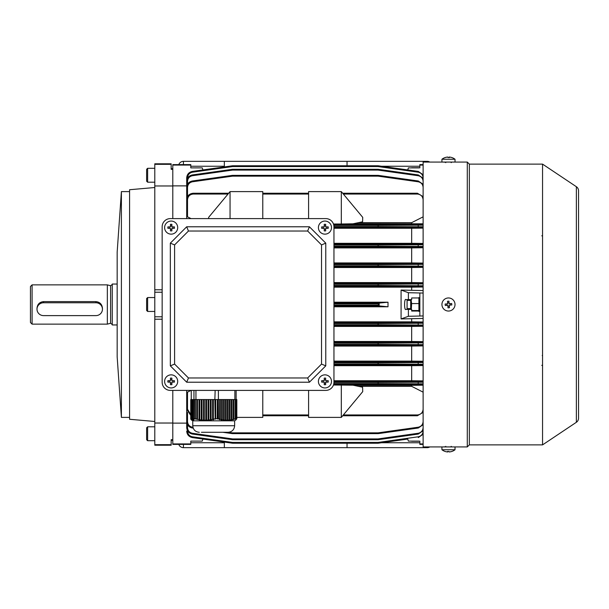 <?xml version="1.0" encoding="UTF-8"?>
<svg xmlns="http://www.w3.org/2000/svg" width="609" height="609" viewBox="0 0 609 609"><rect width="100%" height="100%" fill="white"/><g stroke="black" fill="none" stroke-linecap="round" stroke-linejoin="round"><path stroke-width="0.91" d="M235.683 420.141L236.832 418.741L236.832 399.557L236.406 399.557L236.208 418.779L235.759 418.756L235.759 399.557L235.257 399.557L235.257 418.847L234.754 419.274L235.759 418.756M235.257 418.847L233.955 419.22L233.955 399.557L233.308 399.557L233.308 419.388L232.805 419.837L233.955 419.22M233.308 419.388L232.006 419.685L232.006 399.557L231.359 399.557L231.359 419.807L230.864 420.263L232.006 419.685M231.359 419.807L230.057 419.997L230.057 399.557L229.41 399.557L229.41 420.073L228.915 420.537L230.057 419.997M229.41 420.073L228.116 420.164L228.116 399.557L227.462 399.557L227.462 420.187L226.967 420.659L228.116 420.164M227.462 420.187L226.167 420.172L226.167 399.557L225.513 399.557L225.513 420.141L225.018 420.613L226.167 420.172M225.513 420.141L224.219 420.027L224.219 399.557L223.572 399.557L223.572 419.944L223.069 420.4L224.219 420.027M223.572 419.944L222.27 419.723L222.27 399.557L221.623 399.557L221.623 419.593L221.12 420.043L222.27 419.723M221.623 419.593L220.321 419.281L220.321 399.557L219.674 399.557L219.674 419.099L219.179 419.532L220.321 419.281M219.674 419.099L218.327 418.748L218.327 399.557L217.39 399.557L217.23 418.908L218.327 418.748M217.39 418.771L215.708 418.764L215.708 399.557L215.152 399.557L215.175 419.274L215.708 418.764M214.863 418.847L213.356 419.22L213.356 399.557L214.863 399.557L215.175 419.274M212.594 419.388L211.087 419.685L211.087 399.557L212.594 399.557L212.594 419.388L212.914 419.837L213.668 419.662L213.356 419.22M210.333 419.807L208.818 419.997L208.818 399.557L210.333 399.557L210.333 419.807L210.645 420.263L211.399 420.134L211.087 419.685M208.065 420.073L206.55 420.164L206.55 399.557L208.065 399.557L208.065 420.073L209.131 420.461L208.818 419.997M205.796 420.187L204.289 420.172L204.289 399.557L205.796 399.557L205.796 420.187L206.87 420.636L206.55 420.164M203.528 420.141L202.021 420.027L202.021 399.557L203.528 399.557L203.528 420.141L203.84 420.613L204.601 420.644L204.289 420.172M201.259 419.944L199.752 419.723L199.752 399.557L201.259 399.557L201.259 419.944L202.333 420.492L202.021 420.027M198.998 419.593L197.483 419.281L197.483 399.557L198.998 399.557L198.998 419.593L200.064 420.18L199.752 419.723M196.73 419.099L195.352 418.748L195.352 399.557L196.73 399.557L196.73 419.099L197.483 419.281M195.352 418.748L195.253 399.557L194.773 399.557L194.773 418.908L195.535 419.129L195.253 418.748M194.674 418.771L193.647 418.764L193.647 399.557L194.674 399.557L194.773 418.908M193.304 418.847L193.091 399.557L193.304 418.847L194.225 419.061L193.647 418.764M192.984 419.388L192.771 399.557L192.984 419.388L193.906 419.662L193.091 419.22M192.665 419.807L192.452 399.557L192.665 419.807L193.586 420.134L192.771 419.685M192.345 420.073L192.132 399.557L192.345 420.073L193.266 420.461L192.452 419.997M192.025 420.187L191.812 399.557L192.025 420.187L192.946 420.636L192.132 420.164M191.492 420.027L191.706 399.557L191.706 420.141L192.627 420.644L191.812 420.172M191.386 419.944L191.386 399.557L191.492 419.997M191.074 419.593L191.074 399.557L191.18 419.647M190.754 419.099L190.754 399.557L190.861 419.159M236.406 399.557L235.759 399.557M218.494 418.748L218.327 399.557M217.39 399.557L215.708 399.557M221.623 399.557L220.321 399.557M219.674 399.557L218.494 399.557M223.572 399.557L222.27 399.557M225.513 399.557L224.219 399.557M227.462 399.557L226.167 399.557M229.41 399.557L228.116 399.557M231.359 399.557L230.057 399.557M233.308 399.557L232.006 399.557M235.257 399.557L233.955 399.557M214.863 399.557L215.152 390.399M212.914 399.557L212.914 419.837M212.594 399.557L213.356 399.557M210.645 399.557L210.645 420.263M210.333 399.557L211.087 399.557M208.377 399.557L208.377 420.537M208.065 399.557L208.818 399.557M206.108 399.557L206.108 420.659M205.796 399.557L206.55 399.557M203.84 399.557L203.84 420.613M203.528 399.557L204.289 399.557M201.579 399.557L201.579 420.4M201.259 399.557L202.021 399.557M199.31 399.557L199.31 420.043M198.998 399.557L199.752 399.557M197.042 399.557L197.042 419.532M196.73 399.557L197.483 399.557M235.409 419.061L235.409 399.557M233.46 419.662L233.46 399.557M231.511 420.134L231.511 399.557M229.563 420.461L229.563 399.557M227.614 420.636L227.614 399.557M225.665 420.644L225.665 399.557M223.724 420.492L223.724 399.557M221.775 420.18L221.775 399.557M219.826 419.715L219.826 399.557M217.877 419.129L217.877 399.557M236.832 418.741L236.772 399.557M218.387 399.557L218.387 390.399M234.64 425.737L192.756 425.737L192.756 420.827L234.64 420.827L234.64 425.737C234.252 429.71 232.067 431.895 228.093 432.283L225.033 432.283M228.093 432.283L201.427 432.283M234.884 399.557L234.884 390.399M236.14 399.557L236.14 390.399M191.256 399.557L191.256 390.399M193.959 399.557L193.959 390.399M195.946 399.557L195.946 390.399M170.337 390.399L325.769 390.399L170.337 390.399A8.183 8.183 0 0 1 162.154 382.216L162.154 226.784L162.154 382.216M333.953 382.216L333.953 226.784L333.953 382.216A8.183 8.183 0 0 1 325.769 390.399M325.769 218.601L170.337 218.601L325.769 218.601A8.183 8.183 0 0 1 333.953 226.784M117.164 304.5L117.164 252.141L121.397 191.607L121.397 417.393L117.164 356.859L117.164 304.5M154.793 421.481L129.58 419.274L129.58 189.726L154.793 187.519M162.154 289.777L154.793 289.777L154.793 316.771L162.154 316.771M154.793 292.229L162.154 292.229M154.793 444.669L154.793 445.209L171.159 445.209L171.159 444.669L154.793 444.669L154.793 423.027L172.796 423.027L172.796 390.399L172.796 440.299L171.159 440.299M171.159 168.701L172.796 168.701L172.796 218.601L172.796 185.973L154.793 185.973L154.793 164.331L171.159 164.331L171.159 163.791L154.793 163.791L154.793 164.331M171.159 444.669L171.159 439.69L172.796 439.69L172.796 443.915L190.792 443.915L190.792 444.387L172.796 444.387L172.796 443.915M154.793 316.771L154.793 319.223L162.154 319.223M172.796 165.085L172.796 164.613L190.792 164.613L190.792 165.085L172.796 165.085L172.796 169.31L171.159 169.31L171.159 164.331M154.793 423.027L154.793 319.223M154.793 289.777L154.793 185.973M146.617 306.487L146.617 298.57L147.637 297.55L147.637 311.45L146.617 310.43L146.617 306.487M146.617 308.215L146.617 303.236M190.792 165.085L190.792 167.886L199.128 167.886M411.319 309.41L411.623 303.579L418.908 303.579L418.908 311.458M410.687 309.41L410.687 299.59M411.669 310.537L418.908 310.537M418.908 297.542L418.908 303.579M411.623 303.579L411.105 299.59M162.154 226.784A8.183 8.183 0 0 1 170.337 218.601M325.769 365.857L321.522 364.091L307.644 377.968L309.41 382.216L186.697 382.216L170.337 365.857L170.337 243.143L186.697 226.784L309.41 226.784L325.769 243.143L325.769 365.857L309.41 382.216M186.697 382.216L188.463 377.968L174.593 364.091L170.337 365.857M170.337 243.143L174.593 244.909L188.463 231.032L186.697 226.784M309.41 226.784L307.644 231.032L321.522 244.909L325.769 243.143M188.463 377.968L307.644 377.968M321.522 244.909L321.522 364.091M188.463 231.032L307.644 231.032M174.593 244.909L174.593 364.091M177.699 381.394A6.547 6.547 0 0 0 171.159 374.855A6.547 6.547 0 0 0 164.613 381.394A6.547 6.547 0 0 0 171.159 387.941A6.547 6.547 0 0 0 177.699 381.394M167.871 380.678A10.406 5.199 90 0 0 167.856 381.394A10.406 5.199 90 0 0 167.871 382.117L170.436 382.117L170.436 384.682A10.406 5.199 0 0 0 171.875 384.682L171.875 382.117L174.44 382.117A10.406 5.199 -90 0 0 174.456 381.394A10.406 5.199 -90 0 0 174.44 380.678L171.875 380.678L171.875 378.113A10.406 5.199 180 0 0 170.436 378.113L170.436 380.678L167.871 380.678M172.964 380.678L172.964 382.117M171.875 383.206L170.436 383.206M169.355 382.117L169.355 380.678M170.436 379.59L171.875 379.59M146.617 169.66L146.617 181.178L146.617 169.66M445.156 157.541A10.406 0.708 59.9 0 1 445.171 157.533A10.635 10.635 0 0 0 441.936 159.253L441.936 162.078L455.022 162.078L455.022 159.253A10.635 10.635 0 0 0 451.787 157.533A10.406 0.708 -59.9 0 0 451.787 157.533A10.406 0.708 -59.9 0 0 451.764 157.525A10.406 0.708 -59.9 0 0 451.749 157.533M441.951 159.253L455.022 159.253M445.171 157.533A10.406 0.708 59.9 0 1 445.194 157.525A10.406 0.708 59.9 0 1 445.263 157.548A10.612 10.574 -90 0 1 447.821 157.053A10.612 0.837 90 0 1 448.018 157.548A10.406 8.983 -7.8 0 1 449.457 157.548A10.612 0.837 -90 0 0 449.252 157.053A10.612 10.574 90 0 0 449.137 157.053A10.612 0.837 -90 0 0 448.94 157.533M447.706 157.061L447.706 157.053A10.612 10.574 90 0 0 445.209 157.533M448.475 157.533A10.406 8.983 7.8 0 0 448.018 157.533M449.252 157.541L449.252 157.053A10.612 10.574 -90 0 1 451.809 157.548M449.137 157.533L449.137 157.053M455.022 446.922L423.118 446.922L423.118 162.078L467.293 162.078L467.293 446.922L455.022 446.922L455.022 449.746L441.936 449.746A10.635 10.635 0 0 0 445.171 451.467A10.406 0.708 120.1 0 0 445.194 451.475A10.406 0.708 120.1 0 0 445.209 451.467M455.022 449.746A10.635 10.635 0 0 1 451.787 451.467A10.406 0.708 -120.1 0 1 451.787 451.467A10.406 0.708 -120.1 0 1 451.764 451.475A10.406 0.708 -120.1 0 1 451.695 451.452A10.612 10.574 90 0 1 449.137 451.947A10.612 0.837 -90 0 1 448.94 451.452A10.406 8.983 172.2 0 1 447.501 451.452A10.612 0.837 90 0 0 447.706 451.947A10.612 10.574 90 0 1 445.149 451.452A10.406 0.708 120.1 0 0 445.171 451.467M449.252 451.939L449.252 451.947A10.612 10.574 -90 0 0 451.749 451.467M448.475 451.467A10.406 8.983 -172.2 0 0 448.94 451.467M447.706 451.459L447.706 451.947A10.612 10.574 -90 0 0 447.821 451.947A10.612 0.837 90 0 0 448.018 451.467M447.821 451.467L447.821 451.947M541.766 235.805L542.558 235.904M542.208 355.519A0.815 0.601 -0 0 0 542.558 355.032M542.208 365.537A0.815 0.716 180 0 0 542.558 364.951A0.815 0.396 180 0 1 541.766 365.347M407.086 308.588L407.086 300.412L407.086 308.588L410.687 308.588M411.623 167.749L418.908 167.749M423.118 165.085L419.845 165.085L419.845 164.613L423.118 164.613M419.007 441.114L408.395 441.114L407.726 439.066L378.181 443.223L407.726 439.066M419.845 441.114L419.845 443.915L423.118 443.915M407.726 169.934L408.395 167.886L419.007 167.886M419.845 165.085L419.845 167.886M408.395 299.59L408.395 292.716L401.08 290.059L401.08 318.941L408.395 316.284L408.395 309.41L406.005 309.41C404.11 311.153 404.11 297.847 406.005 299.59L411.669 299.59L411.669 297.953L419.845 297.953M423.118 293.051L408.395 292.716M423.118 290.554L401.08 290.059M408.395 316.284L423.118 315.949M401.08 318.941L423.118 318.446M408.395 309.41L411.669 309.41L411.669 311.047L419.845 311.047M419.845 443.915L419.845 444.387L423.118 444.387M419.845 293.051L419.845 315.949M411.669 290.059L411.669 287.159L423.118 287.006M423.118 321.994L411.669 321.841L411.669 318.941M411.669 287.159L333.953 287.159M333.953 305.101L378.372 305.101L379.232 305.916L388.002 306.791L388.002 302.209L333.953 302.209M388.002 306.791L333.953 306.791M411.669 321.841L333.953 321.841M186.697 191.249L186.697 177.897L186.697 186.476L186.697 185.874L172.796 185.874M186.697 218.601L186.697 199.79C187.115 195.839 189.3 193.662 193.243 193.243L228.695 193.243M236.832 417.393L262.776 417.393L262.776 390.399M341.314 385.002L341.314 417.393L362.728 391.64L362.583 387.202L352.976 385.192L333.466 385.002M423.118 392.158L411.669 386.334L411.669 385.322L353.616 385.322M411.669 385.322L423.118 385.185M191.028 390.399L187.519 392.158L187.519 409.233L190.556 414.287M262.776 415.757L308.588 415.757L262.776 415.757M411.669 386.334L358.45 386.334M343.339 414.957L417.393 414.957C420.849 414.592 422.753 412.681 423.118 409.233M342.677 415.757L417.393 415.757L342.677 415.757L417.393 415.757L423.118 412.377L417.393 415.757L342.677 415.757M341.314 191.607L362.728 217.36L362.583 221.798L352.976 223.808L341.314 223.998L341.314 191.607L308.588 191.607L308.588 218.601M341.314 223.998L333.466 223.998M423.118 223.815L353.616 223.678M411.669 223.678L411.669 222.666L358.45 222.666M411.669 222.666L423.118 216.842M423.118 199.767C422.753 196.319 420.849 194.408 417.393 194.043L343.339 194.043M342.677 193.243L417.393 193.243L423.118 196.623L417.393 193.243L417.393 194.043M262.776 193.243L308.588 193.243M228.032 194.043L193.243 194.043C189.787 194.408 187.884 196.319 187.519 199.767L187.519 216.842L191.028 218.601M230.057 218.601L230.057 191.607L208.636 217.36L208.681 218.601M186.697 422.524L186.697 407.649M187.519 409.233L186.697 409.21L190.556 415.178L186.697 409.21L186.697 390.399M186.697 393.33L187.519 392.158M187.519 216.842L186.697 215.67M423.118 361.251L411.669 361.107L411.669 346.057L423.118 345.912M423.118 380.884L411.669 380.747L411.669 365.689L423.118 365.552M411.669 346.057L333.953 346.057M411.669 361.107L333.953 361.107M411.669 380.747L333.953 380.747M411.669 365.689L333.953 365.689M423.118 341.626L411.669 341.474L411.669 326.424L423.118 326.279M411.669 326.424L333.953 326.424M411.669 341.474L333.953 341.474M423.118 263.088L411.669 262.943L411.669 247.893L423.118 247.749M423.118 282.721L411.669 282.576L411.669 267.526L423.118 267.374M411.669 247.893L333.953 247.893M411.669 262.943L333.953 262.943M411.669 267.526L333.953 267.526M411.669 282.576L333.953 282.576M423.118 243.448L411.669 243.311L411.669 228.253L423.118 228.116M411.669 243.311L333.953 243.311M411.669 228.253L333.953 228.253M172.796 423.126L186.697 423.126M190.792 167.886L202.241 167.886L202.911 169.934L232.455 165.777L192.33 171.418L232.455 165.777A0.815 0.815 0 0 1 232.569 165.77L378.067 165.77L378.067 166.561L232.569 166.561L192.444 172.202C189.414 172.887 187.778 174.775 187.519 177.866L187.519 178.254M186.697 192.17L186.697 181.421C186.993 177.889 188.874 175.727 192.33 174.943L232.455 169.302A0.815 0.815 0 0 1 232.569 169.294L378.067 169.294A0.815 0.815 0 0 1 378.181 169.302L418.299 174.943L378.181 169.302A0.815 0.815 0 0 0 378.067 169.294L378.067 170.086L378.181 169.302M186.697 201.351L186.697 187.481C186.993 183.941 188.874 181.779 192.33 180.995L232.455 175.362L232.569 176.146L192.444 181.787C189.414 182.472 187.778 184.36 187.519 187.458L187.519 196.623M232.455 175.362A0.815 0.815 0 0 1 232.569 175.354L378.067 175.354A0.815 0.815 0 0 1 378.181 175.362L418.299 180.995L423.118 184.314L418.299 180.995L418.193 181.787L378.067 176.146L378.181 175.362M190.792 443.915L190.792 441.114L202.241 441.114L202.911 439.066L232.455 443.223A0.815 0.815 0 0 0 232.569 443.23L378.067 443.23A0.815 0.815 0 0 0 378.181 443.223A0.815 0.815 0 0 1 378.067 443.23A0.815 0.815 0 0 0 378.181 443.223A0.815 0.815 0 0 1 378.067 443.23A0.815 0.815 0 0 0 378.181 443.223A0.815 0.815 0 0 1 378.067 443.23L232.569 443.23A0.815 0.815 0 0 1 232.455 443.223L192.33 437.582L232.455 443.223A0.815 0.815 0 0 0 232.569 443.23A0.815 0.815 0 0 1 232.455 443.223A0.815 0.815 0 0 0 232.569 443.23L232.569 442.439L378.067 442.439L418.193 436.798C421.222 436.113 422.859 434.225 423.118 431.134M418.193 427.214L418.299 428.005L423.118 424.686L418.299 428.005L378.181 433.638A0.815 0.815 0 0 1 378.067 433.646L232.569 433.646A0.815 0.815 0 0 1 232.455 433.638L222.78 432.283L232.455 433.638L232.569 432.854L378.067 432.854L418.193 427.214C421.222 426.528 422.859 424.64 423.118 421.542M187.519 424.686L187.519 427.602C187.778 430.7 189.414 432.588 192.444 433.273L232.569 438.914L232.455 439.698A0.815 0.815 0 0 0 232.569 439.706L378.067 439.706L232.569 439.706A0.815 0.815 0 0 1 232.455 439.698L192.33 434.057C188.874 433.273 186.993 431.111 186.697 427.579L186.697 416.83M388.002 302.209L379.232 303.084L379.141 305.87M418.193 433.273L418.299 434.057L423.118 430.746L418.299 434.057L378.181 439.698L378.067 438.914L418.193 433.273C421.222 432.588 422.859 430.7 423.118 427.602M378.181 165.777L418.299 171.418L423.118 174.73L418.299 171.418L418.193 172.202L378.067 166.561L378.181 165.777A0.815 0.815 0 0 0 378.067 165.77A0.815 0.815 0 0 1 378.181 165.777M193.205 428.127L192.33 428.005L193.205 428.127M192.33 428.005C188.874 427.221 186.993 425.059 186.697 421.519C186.993 425.059 188.874 427.221 192.33 428.005L192.444 427.214L192.939 427.282M187.519 427.602L186.697 427.579C186.993 431.111 188.874 433.273 192.33 434.057L192.444 433.273M192.33 437.582C188.874 436.798 186.993 434.643 186.697 431.103C186.993 434.643 188.874 436.798 192.33 437.582L192.444 436.798L232.569 442.439L232.455 443.223A0.815 0.815 0 0 0 232.569 443.23M192.33 171.418C188.874 172.202 186.993 174.357 186.697 177.897C186.993 174.357 188.874 172.202 192.33 171.418L192.444 172.202M423.118 181.398C422.859 178.3 421.222 176.412 418.193 175.727L378.067 170.086L232.569 170.086L192.444 175.727L192.33 174.943C188.874 175.727 186.993 177.889 186.697 181.421L187.519 181.398L187.519 184.314M192.444 181.787L192.33 180.995C188.874 181.779 186.993 183.941 186.697 187.481L187.519 187.458M193.243 194.043L193.243 193.243C189.3 193.662 187.115 195.839 186.697 199.79L187.519 199.767M418.299 437.582L423.118 434.27L418.299 437.582L418.193 436.798M418.299 174.943L423.118 178.254L418.299 174.943L418.193 175.727M423.118 227.675L378.067 227.378L378.181 226.563L423.118 226.784M423.118 225.178L378.181 225.376L378.067 224.554L423.118 224.295M423.118 247.368L378.067 247.018L378.181 246.196L423.118 246.462M423.118 244.765L378.181 245.001L378.067 244.186L423.118 243.866M423.118 264.359L378.181 264.633L378.181 265.836L423.118 266.125M423.118 286.694L378.067 286.283L378.181 285.469L423.118 285.773M423.118 283.969L378.181 284.266L378.067 283.451L423.118 283.056M423.118 323.227L378.181 323.531L378.181 324.734L423.118 325.031M423.118 345.547L378.067 345.181L378.181 344.367L423.118 344.641M423.118 342.875L378.181 343.164L378.067 342.349L423.118 341.961M423.118 362.538L378.181 362.804L378.181 363.999L423.118 364.235M423.118 384.705L378.067 384.446L378.181 383.624L423.118 383.822M423.118 382.216L378.181 382.437L378.067 381.622L423.118 381.325M333.953 265.836L378.067 265.836L378.067 263.819L423.118 263.453M423.118 267.039L378.067 266.651L378.181 265.836L378.067 266.651L333.953 266.651M333.953 324.734L378.067 324.734L378.067 322.717L423.118 322.306M423.118 325.944L378.067 325.549L378.181 324.734L378.067 325.549L333.953 325.549M423.118 365.134L378.067 364.814L378.067 362.804L333.953 362.804M333.953 361.982L378.067 361.982L378.181 362.804L378.067 361.982L423.118 361.632M378.181 433.638L378.067 432.854L378.067 433.646M378.067 439.706A0.815 0.815 0 0 0 378.181 439.698A0.815 0.815 0 0 1 378.067 439.706L378.067 438.914L232.569 438.914L232.569 439.706M378.181 443.223L378.067 442.439L378.067 443.23M232.455 165.777L232.569 166.561L232.569 165.77A0.815 0.815 0 0 0 232.455 165.777A0.815 0.815 0 0 1 232.569 165.77M232.569 170.086L232.455 169.302A0.815 0.815 0 0 1 232.569 169.294L232.569 170.086M378.372 305.101L378.372 303.899L379.141 303.13M262.776 218.601L262.776 191.607L230.057 191.607M308.588 390.399L308.588 417.393L341.314 417.393M190.792 441.114L199.128 441.114M178.802 164.613A4.91 4.91 0 0 1 183.431 161.339L224.333 161.339L224.333 166.919M429.794 162.078A4.91 4.91 0 0 0 427.206 161.339L224.333 161.339M347.039 161.339L347.039 165.77M177.699 227.606A6.547 6.547 0 0 0 171.159 221.059A6.547 6.547 0 0 0 164.613 227.606A6.547 6.547 0 0 0 171.159 234.145A6.547 6.547 0 0 0 177.699 227.606M167.871 226.883A10.406 5.199 90 0 0 167.856 227.606A10.406 5.199 90 0 0 167.871 228.322L170.436 228.322L170.436 230.887A10.406 5.199 0 0 0 171.875 230.887L171.875 228.322L174.44 228.322A10.406 5.199 -90 0 0 174.456 227.606A10.406 5.199 -90 0 0 174.44 226.883L171.875 226.883L171.875 224.318A10.406 5.199 180 0 0 170.436 224.318L170.436 226.883L167.871 226.883M172.964 226.883L172.964 228.322M171.875 229.41L170.436 229.41M169.355 228.322L169.355 226.883M170.436 225.794L171.875 225.794M411.623 441.251L418.908 441.251M36.997 309.189A6.547 6.425 180 0 0 43.536 315.614L95.895 315.614A6.547 6.425 180 0 0 102.441 309.189A6.547 6.425 180 0 0 95.895 302.764L43.536 302.764A6.547 6.425 180 0 0 36.997 309.189L36.997 308.253C37.377 304.279 39.562 302.064 43.536 301.607L95.895 301.607C99.868 302.056 102.053 304.272 102.441 308.253L102.441 309.189M32.087 324.133L30.45 322.496L30.45 286.504L32.087 284.867L32.087 324.133L107.344 324.133L107.344 284.867L32.087 284.867M117.164 324.955L112.254 324.955L112.254 284.045L117.164 284.045M454.999 303.982A6.547 6.547 0 0 0 447.965 297.976A6.547 6.547 0 0 0 441.951 305.018A6.547 6.547 0 0 0 448.993 311.024A6.547 6.547 0 0 0 454.999 303.982M445.149 304.043A10.406 5.199 85.5 0 0 445.194 304.759A10.406 5.199 85.5 0 0 445.263 305.474L447.821 305.276L448.018 307.834A10.406 5.199 -4.5 0 0 449.457 307.72L449.252 305.162L451.809 304.957A10.406 5.199 -94.5 0 0 451.764 304.241A10.406 5.199 -94.5 0 0 451.695 303.526L449.137 303.724L448.94 301.166A10.406 5.199 175.5 0 0 447.501 301.28L447.706 303.838L445.149 304.043M450.218 303.64L450.333 305.079M449.335 306.243L447.904 306.357M446.74 305.36L446.625 303.921M447.615 302.757L449.054 302.643M146.617 439.34L146.617 428.165M146.617 434.438L146.617 430.875M331.494 227.606A6.547 6.547 0 0 0 324.955 221.059A6.547 6.547 0 0 0 318.408 227.606A6.547 6.547 0 0 0 324.955 234.145A6.547 6.547 0 0 0 331.494 227.606M321.666 226.883A10.406 5.199 90 0 0 321.651 227.606A10.406 5.199 90 0 0 321.666 228.322L324.232 228.322L324.232 230.887A10.406 5.199 0 0 0 325.67 230.887L325.67 228.322L328.236 228.322A10.406 5.199 -90 0 0 328.251 227.606A10.406 5.199 -90 0 0 328.236 226.883L325.67 226.883L325.67 224.318A10.406 5.199 180 0 0 324.232 224.318L324.232 226.883L321.666 226.883M326.759 226.883L326.759 228.322M325.67 229.41L324.232 229.41M323.143 228.322L323.143 226.883M324.232 225.794L325.67 225.794M450.934 446.915L442.751 446.922M576.365 422.288L576.365 186.712A4.91 4.91 0 0 1 578.55 190.792L578.55 418.208A4.91 4.91 0 0 1 576.365 422.288L542.558 444.882L469.341 444.882L469.341 164.118L467.293 162.078M469.341 444.882L467.293 446.922M542.558 444.882L542.558 164.118L469.341 164.118M576.365 186.712L542.558 164.118M443.984 446.854L445.537 446.816M445.225 162.177L444.03 162.154M331.494 381.394A6.547 6.547 0 0 0 324.955 374.855A6.547 6.547 0 0 0 318.408 381.394A6.547 6.547 0 0 0 324.955 387.941A6.547 6.547 0 0 0 331.494 381.394M321.666 380.678A10.406 5.199 90 0 0 321.651 381.394A10.406 5.199 90 0 0 321.666 382.117L324.232 382.117L324.232 384.682A10.406 5.199 0 0 0 325.67 384.682L325.67 382.117L328.236 382.117A10.406 5.199 -90 0 0 328.251 381.394A10.406 5.199 -90 0 0 328.236 380.678L325.67 380.678L325.67 378.113A10.406 5.199 180 0 0 324.232 378.113L324.232 380.678L321.666 380.678M326.759 380.678L326.759 382.117M325.67 383.206L324.232 383.206M323.143 382.117L323.143 380.678M324.232 379.59L325.67 379.59M347.039 443.23L347.039 447.661L183.431 447.661A4.91 4.91 0 0 1 178.802 444.387A4.91 4.91 0 0 0 183.431 447.661L183.431 444.387M427.206 446.922L427.206 447.661A4.91 4.91 0 0 0 429.794 446.922A4.91 4.91 0 0 1 427.206 447.661L347.039 447.661M224.333 442.081L224.333 447.661M154.793 168.29L147.637 168.29L147.637 182.198L146.617 181.178M333.831 383.624L378.067 383.624L378.067 384.446L333.641 384.446M187.519 412.377L187.519 421.542C187.778 424.64 189.414 426.528 192.444 427.214M228.428 432.276L232.569 432.854L232.569 433.646M262.776 414.957L308.588 414.957M417.393 415.757L417.393 414.957M333.641 224.554L378.067 224.554L378.067 225.376L333.831 225.376M423.118 187.458C422.859 184.36 421.222 182.472 418.193 181.787M378.067 175.354L378.067 176.146L232.569 176.146L232.569 175.354M308.588 194.043L262.776 194.043M333.945 226.563L378.067 226.563L378.067 227.378L333.953 227.378M378.067 226.563L378.181 225.376L378.067 226.563M333.953 283.451L378.067 283.451L378.067 284.266L333.953 284.266M333.953 285.469L378.067 285.469L378.067 286.283L333.953 286.283M378.067 285.469L378.181 284.266L378.067 285.469M333.953 244.186L378.067 244.186L378.067 245.001L333.953 245.001M333.953 246.196L378.067 246.196L378.067 247.018L333.953 247.018M378.067 246.196L378.181 245.001L378.067 246.196M333.953 322.717L378.067 322.717L378.067 323.531L333.953 323.531M333.953 263.819L378.067 263.819L378.067 264.633L333.953 264.633M423.118 177.866C422.859 174.775 421.222 172.887 418.193 172.202M187.519 177.866L186.697 177.897M333.953 381.622L378.067 381.622L378.067 382.437L333.945 382.437M378.067 383.624L378.181 382.437L378.067 383.624M192.444 175.727C189.414 176.412 187.778 178.3 187.519 181.398M333.953 342.349L378.067 342.349L378.067 343.164L333.953 343.164M333.953 344.367L378.067 344.367L378.067 345.181L333.953 345.181M378.067 344.367L378.181 343.164L378.067 344.367M333.953 363.999L378.067 363.999L378.067 364.814L333.953 364.814M187.519 430.746L187.519 431.134C187.778 434.225 189.414 436.113 192.444 436.798M187.519 431.134L186.697 431.103M187.519 421.55L186.697 421.519M378.372 303.899L333.953 303.899M379.232 305.916L333.953 305.916M333.953 303.084L379.232 303.084M418.193 227.53L418.193 224.424M418.193 247.193L418.193 244.026M418.193 266.841L418.193 263.636M418.193 286.489L418.193 283.254M418.193 384.576L418.193 381.47M418.193 364.974L418.193 361.807M418.193 345.364L418.193 342.159M418.193 325.746L418.193 322.511M419.845 166.249L381.523 166.249M224.333 166.249L190.792 166.249M427.206 161.339L427.206 162.078M183.431 164.613L183.431 161.339M112.254 324.521L110.61 323.257L110.61 285.743L112.254 284.479M95.895 302.764L95.895 301.607M43.536 302.764L43.536 301.607M154.793 426.802L147.637 426.802L147.637 440.71L146.617 439.683M381.523 442.751L419.845 442.751M190.792 442.751L224.333 442.751M192.878 420.827L191.584 420.081M192.756 425.737C193.144 429.71 195.322 431.895 199.295 432.283M234.511 420.827L235.805 420.081M129.58 417.393L121.397 417.393M129.58 191.607L121.397 191.607M154.793 297.55L147.637 297.55M154.793 311.45L147.637 311.45M419.845 310.43L419.494 311.047M419.845 298.57L419.494 297.953M147.637 168.29L146.617 169.317M154.793 182.198L147.637 182.198M445.78 162.649L445.209 162.078M451.178 162.649L451.749 162.078M445.78 446.351L445.209 446.922M441.936 446.922L441.936 449.746M451.178 446.351L451.749 446.922M407.086 300.412L410.687 300.412M110.61 285.743L107.344 284.867M110.61 323.257L107.344 324.133M154.793 440.71L147.637 440.71M147.637 426.802L146.617 427.822"/></g></svg>

